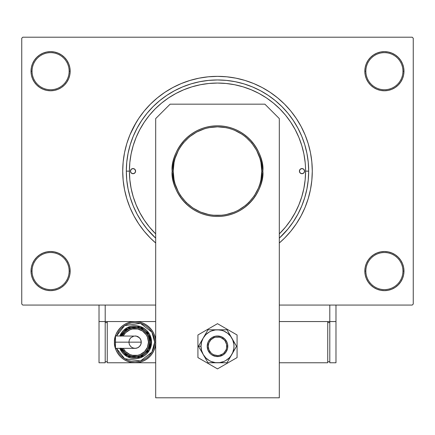 <?xml version="1.0" encoding="UTF-8"?>
<svg xmlns="http://www.w3.org/2000/svg" width="435" height="435" viewBox="0 0 435 435"><rect width="100%" height="100%" fill="white"/><g stroke="black" fill="none" stroke-linecap="round" stroke-linejoin="round"><path stroke-width="0.65" d="M364.829 271.076L365.857 271.076A18.547 18.547 0 0 0 384.404 289.618A18.547 18.547 0 0 0 402.946 271.076A18.547 18.547 0 0 0 384.404 252.528A18.547 18.547 0 0 0 365.857 271.076L364.829 271.076A19.575 19.575 0 0 1 384.404 251.501A19.575 19.575 0 0 1 403.979 271.076L402.946 271.076A18.547 18.547 0 0 1 384.404 289.618A18.547 18.547 0 0 1 365.857 271.076A18.547 18.547 0 0 1 384.404 252.528A18.547 18.547 0 0 1 402.946 271.076L403.979 271.076L403.604 267.253L402.489 263.583L400.678 260.201L398.242 257.232L395.279 254.796L391.892 252.991L388.221 251.876L384.404 251.501L380.581 251.876L376.911 252.991L373.529 254.796L370.56 257.232L368.124 260.201L366.319 263.583L365.204 267.253L364.829 271.076L365.204 274.893L366.319 278.563L368.124 281.951L370.56 284.914L373.529 287.35L376.911 289.161L380.581 290.27L384.404 290.651L388.221 290.27L391.892 289.161L395.279 287.35L398.242 284.914L400.678 281.951L402.489 278.563L403.604 274.893L403.979 271.076A19.575 19.575 0 0 1 384.404 290.651A19.575 19.575 0 0 1 364.829 271.076L365.204 274.893M69.143 271.076A18.547 18.547 0 0 0 50.596 252.528A18.547 18.547 0 0 0 32.054 271.076L31.021 271.076A19.575 19.575 0 0 1 50.596 251.501A19.575 19.575 0 0 1 70.171 271.076L69.143 271.076A18.547 18.547 0 0 1 50.596 289.618A18.547 18.547 0 0 1 32.054 271.076A18.547 18.547 0 0 1 50.596 252.528A18.547 18.547 0 0 1 69.143 271.076L70.171 271.076L69.796 267.253L68.681 263.583L66.876 260.201L64.44 257.232L61.471 254.796L58.089 252.991L54.418 251.876L50.596 251.501L46.779 251.876L43.108 252.991L39.721 254.796L36.757 257.232L34.321 260.201L32.511 263.583L31.396 267.253L31.021 271.076L31.396 274.893L32.511 278.563L34.321 281.951L36.757 284.914L39.721 287.35L43.108 289.161L46.779 290.27L50.596 290.651L54.418 290.27L58.089 289.161L61.471 287.35L64.44 284.914L66.876 281.951L68.681 278.563L69.796 274.893L70.171 271.076A19.575 19.575 0 0 1 50.596 290.651A19.575 19.575 0 0 1 31.021 271.076L32.054 271.076A18.547 18.547 0 0 0 50.596 289.618A18.547 18.547 0 0 0 69.143 271.076M70.171 71.204A19.575 19.575 0 0 1 50.596 90.779A19.575 19.575 0 0 1 31.021 71.204L32.054 71.204A18.547 18.547 0 0 0 50.596 89.746A18.547 18.547 0 0 0 69.143 71.204A18.547 18.547 0 0 0 50.596 52.657A18.547 18.547 0 0 0 32.054 71.204L31.021 71.204A19.575 19.575 0 0 1 50.596 51.629A19.575 19.575 0 0 1 70.171 71.204L69.143 71.204A18.547 18.547 0 0 1 50.596 89.746A18.547 18.547 0 0 1 32.054 71.204A18.547 18.547 0 0 1 50.596 52.657A18.547 18.547 0 0 1 69.143 71.204L70.171 71.204L69.796 67.381L68.681 63.711L66.876 60.329L64.44 57.36L61.471 54.924L58.089 53.119L54.418 52.004L50.596 51.629L46.779 52.004L43.108 53.119L39.721 54.924L36.757 57.36L34.321 60.329L32.511 63.711L31.396 67.381L31.021 71.204L31.396 75.021L32.511 78.691L34.321 82.079L36.757 85.042L39.721 87.478L43.108 89.289L46.779 90.404L50.596 90.779L54.418 90.404L58.089 89.289L61.471 87.478L64.44 85.042L66.876 82.079L68.681 78.691L69.796 75.021L70.171 71.204L69.796 67.381M402.946 71.204A18.547 18.547 0 0 0 384.404 52.657A18.547 18.547 0 0 0 365.857 71.204L364.829 71.204A19.575 19.575 0 0 1 384.404 51.629A19.575 19.575 0 0 1 403.979 71.204L402.946 71.204A18.547 18.547 0 0 1 384.404 89.746A18.547 18.547 0 0 1 365.857 71.204A18.547 18.547 0 0 1 384.404 52.657A18.547 18.547 0 0 1 402.946 71.204L403.979 71.204L403.604 67.381L402.489 63.711L400.678 60.329L398.242 57.36L395.279 54.924L391.892 53.119L388.221 52.004L384.404 51.629L380.581 52.004L376.911 53.119L373.529 54.924L370.56 57.36L368.124 60.329L366.319 63.711L365.204 67.381L364.829 71.204L365.204 75.021L366.319 78.691L368.124 82.079L370.56 85.042L373.529 87.478L376.911 89.289L380.581 90.404L384.404 90.779L388.221 90.404L391.892 89.289L395.279 87.478L398.242 85.042L400.678 82.079L402.489 78.691L403.604 75.021L403.979 71.204A19.575 19.575 0 0 1 384.404 90.779A19.575 19.575 0 0 1 364.829 71.204L365.857 71.204A18.547 18.547 0 0 0 384.404 89.746A18.547 18.547 0 0 0 402.946 71.204M305.163 162.505L303.896 153.952L301.792 145.567L298.883 137.427L295.186 129.614L290.743 122.197L285.594 115.259L279.787 108.853L273.381 103.046L266.438 97.897L259.026 93.454L251.207 89.757L243.073 86.842L234.683 84.743L226.135 83.477L217.5 83.052L208.865 83.477L200.317 84.743L191.927 86.842L183.793 89.757L175.974 93.454L168.562 97.897L161.619 103.046L155.213 108.853L149.406 115.259L144.257 122.197L139.814 129.614L136.117 137.427L133.208 145.567L131.104 153.952L129.837 162.505L129.412 171.14L129.837 179.775L131.104 188.322L133.208 196.707L136.117 204.847L139.814 212.661L144.257 220.077L149.406 227.021L155.686 233.894A88.087 88.087 0 0 1 217.5 83.052A88.087 88.087 0 0 1 305.587 171.14L308.676 171.14L308.241 162.201L306.925 153.348L304.75 144.67L301.738 136.247L297.91 128.156L293.31 120.484L287.981 113.296L281.972 106.667L275.344 100.659L268.156 95.325L260.483 90.725L252.392 86.902L243.97 83.884L235.286 81.709L226.439 80.399L217.5 79.958L208.561 80.399L199.714 81.709L191.03 83.884L182.608 86.902L174.517 90.725L166.844 95.325L159.656 100.659L153.028 106.667L147.019 113.296L141.69 120.484L137.09 128.156L133.262 136.247L130.25 144.67L128.075 153.348L126.759 162.201L126.324 171.14A91.176 91.176 0 0 0 155.686 238.162L147.019 228.979L141.69 221.796L137.09 214.118L133.262 206.032L130.25 197.604L128.075 188.926L126.759 180.074L126.324 171.14L129.412 171.14L126.324 171.14A91.176 91.176 0 0 1 217.5 79.958A91.176 91.176 0 0 1 308.676 171.14L305.587 171.14L305.479 166.746M302.097 146.584L302.706 148.792M136.198 122.409L129.929 134.866L126.797 143.626L124.535 152.647L123.17 161.847L122.713 171.14L123.17 180.427L124.535 189.627L126.797 198.654L129.929 207.408L133.909 215.82L138.689 223.797L144.23 231.268L150.477 238.162L155.686 242.991A94.786 94.786 0 0 1 217.5 76.353A94.786 94.786 0 0 1 279.313 242.991L284.523 238.162L290.77 231.268L296.311 223.797L301.091 215.82L305.071 207.408L308.203 198.654L309.807 192.661M412.222 305.071L279.313 305.071L329.801 305.071L329.801 321.557L279.313 321.557L329.801 321.557L329.801 305.071L279.313 305.071L412.222 305.071L413.25 304.043L413.25 38.236L413.25 304.043L412.222 305.071M155.686 305.071L22.778 305.071L21.75 304.043L21.75 38.236L22.778 37.203L412.222 37.203L22.778 37.203L21.75 38.236L21.75 304.043L22.778 305.071L155.686 305.071M274.882 104.302L272.163 102.062M268.297 99.175L265.432 97.233M253.404 90.698L250.799 89.588M155.605 108.456L153.506 110.604M133.898 143.392L132.876 146.671M131.62 151.543L130.957 154.713M130.092 160.205L129.799 162.891M129.799 179.383L130.098 182.086M130.957 187.561L131.62 190.731M138.955 211.013L140.614 214.129M147.916 225.151L150.01 227.744M412.222 37.203L413.25 38.236L412.222 37.203M133.909 215.82L137.009 221.192M298.801 219.865L301.091 215.82M308.203 198.654L310.465 189.627L311.83 180.427L312.286 171.14L311.83 161.847L310.465 152.647L308.203 143.626L305.071 134.866L301.091 126.454L297.991 121.088M301.091 126.454L296.311 118.478L290.77 111.007L284.523 104.117L277.628 97.87L270.157 92.329L262.18 87.544L253.774 83.569L245.014 80.437L235.993 78.175L226.793 76.81L217.5 76.353L211.301 76.555M126.797 143.626L125.193 149.613M402.489 63.711L400.678 60.329L398.242 57.36M391.892 53.119L388.221 52.004L384.404 51.629L380.581 52.004L376.911 53.119M373.529 54.924L370.56 57.36M365.204 67.381L364.829 71.204M58.089 53.119L54.418 52.004L50.596 51.629L46.779 52.004L43.108 53.119M32.511 78.691L34.321 82.079L36.757 85.042M61.471 87.478L64.44 85.042M32.511 278.563L34.321 281.951L36.757 284.914M43.108 289.161L46.779 290.27L50.596 290.651L54.418 290.27L58.089 289.161M61.471 287.35L64.44 284.914M69.796 274.893L70.171 271.076M402.489 263.583L400.678 260.201L398.242 257.232M373.529 254.796L370.56 257.232M376.911 289.161L380.581 290.27L384.404 290.651L388.221 290.27L391.892 289.161M217.5 76.353L208.207 76.81L199.007 78.175L189.986 80.437L181.226 83.569L172.82 87.544L164.843 92.329L157.372 97.87L150.477 104.117L144.23 111.007L138.689 118.478L133.909 126.454M308.676 171.14L308.241 180.074L306.925 188.926L304.75 197.604L301.738 206.032L297.91 214.118L293.31 221.796L287.981 228.979L279.313 238.162A91.176 91.176 0 0 0 308.676 171.14M305.163 179.775L305.587 171.14A88.087 88.087 0 0 1 279.313 233.894L285.594 227.021L290.743 220.077L295.186 212.661L298.883 204.847L301.792 196.707L303.896 188.322L305.163 179.78M299.405 171.14A2.577 2.577 0 0 1 301.982 168.562A2.577 2.577 0 0 1 304.56 171.14L303.804 172.961L301.982 173.712L300.161 172.961L299.405 171.14L300.161 169.318L301.982 168.562L303.804 169.318L304.56 171.14A2.577 2.577 0 0 1 301.982 173.712A2.577 2.577 0 0 1 299.405 171.14M130.44 171.14A2.577 2.577 0 0 1 133.018 168.562A2.577 2.577 0 0 1 135.595 171.14L134.839 172.961L133.018 173.712L131.196 172.961L130.44 171.14L131.196 169.318L133.018 168.562L134.839 169.318L135.595 171.14A2.577 2.577 0 0 1 133.018 173.712A2.577 2.577 0 0 1 130.44 171.14M133.208 196.707L136.117 204.847M301.792 145.567L298.883 137.427M191.927 86.842L183.793 89.757M135.399 172.124L135.546 171.64M299.601 170.15L299.454 170.634M192.89 207.974L200.546 212.068L208.86 214.591L213.155 215.227L221.845 215.227L226.14 214.591L234.454 212.068L238.385 210.208L245.606 205.385L248.825 202.465L254.334 195.75L258.428 188.094L259.896 184L260.951 179.78L261.799 171.14L262.832 171.14C264.654 157.878 251.055 126.427 217.5 125.807C183.945 126.427 170.346 157.878 172.168 171.14C170.346 184.396 183.945 215.852 217.5 216.472C251.055 215.852 264.654 184.396 262.832 171.14L261.799 171.14C263.583 184.097 250.288 214.836 217.5 215.439C184.712 214.836 171.417 184.097 173.201 171.14L172.168 171.14A45.332 45.332 0 0 1 217.5 125.807A45.332 45.332 0 0 1 262.832 171.14A45.332 45.332 0 0 1 217.5 216.472A45.332 45.332 0 0 1 172.168 171.14L173.201 171.14L174.049 179.78L175.104 184L178.432 192.02L180.666 195.75L186.175 202.465L192.912 207.99M242.11 134.301L234.454 130.206L230.36 128.744L226.14 127.689L217.5 126.835L208.86 127.689L204.64 128.744L196.615 132.066L189.394 136.894L183.255 143.033L180.666 146.524L178.432 150.254L175.104 158.28L174.049 162.494L173.201 171.14C171.417 158.182 184.712 127.439 217.5 126.835C250.288 127.439 263.583 158.182 261.799 171.14L260.951 162.494L259.896 158.28L256.568 150.254L251.745 143.033L245.606 136.894L242.088 134.284M264.893 104.172L279.313 118.597L279.313 397.797L155.686 397.797L155.686 118.597L170.107 104.172L264.893 104.172L170.107 104.172L155.686 118.597L155.686 397.797L279.313 397.797L279.313 118.597L264.893 104.172M197.925 334.983L197.925 357.586L217.5 368.885L237.075 357.586L237.075 334.983L217.5 323.678L197.925 334.983L197.925 357.586L217.5 368.885L237.075 357.586L237.075 334.983L217.5 323.678L197.925 334.983M223.226 354.851L219.512 356.39L215.488 356.39L211.774 354.851L210.214 353.568L207.979 350.224L207.196 346.282L207.979 342.34L208.936 340.562L211.774 337.718L215.488 336.179L217.5 335.978L221.442 336.766L224.786 338.995L227.021 342.34L227.603 344.275L227.603 348.294L226.064 352.007L223.226 354.851L221.442 355.803L221.04 354.851A9.271 9.271 0 0 1 208.93 349.822A9.271 9.271 0 0 1 213.96 337.712L213.563 336.761A10.304 10.304 0 0 0 207.979 350.219A10.304 10.304 0 0 0 221.437 355.803A10.304 10.304 0 0 1 207.979 350.219A10.304 10.304 0 0 1 213.563 336.761L213.563 336.761A10.304 10.304 0 0 1 227.021 342.35A10.304 10.304 0 0 1 221.437 355.803L221.437 355.803A10.304 10.304 0 0 0 227.021 342.35A10.304 10.304 0 0 0 213.563 336.761L213.96 337.712L210.948 339.719L208.936 342.726L208.229 346.276L208.93 349.822L210.937 352.834L212.34 353.987L213.944 354.846L217.489 355.553L219.3 355.379L222.644 353.998L224.052 352.845L226.064 349.838L226.591 348.098L226.597 344.482L225.216 341.138L224.063 339.73L221.056 337.718L219.316 337.19L215.7 337.185L213.96 337.712A9.271 9.271 0 0 1 226.069 342.742A9.271 9.271 0 0 1 221.04 354.851L221.437 355.803M201.96 352.334L203.227 354.525A16.486 16.486 0 0 1 201.013 346.282L198.463 346.282L207.984 362.768L198.463 346.282L207.984 329.801L198.463 346.282L201.96 352.334M217.5 362.768L227.016 362.768L207.984 362.768L219.653 362.627L223.808 361.512L225.743 360.561L229.158 357.94L230.577 356.319L236.537 346.282L227.016 362.768L232.73 352.589L233.845 348.435L233.986 346.282L233.845 344.134L232.73 339.974L227.016 329.801L236.537 346.282L230.577 336.25L227.538 333.205L223.808 331.051L221.768 330.361L217.5 329.801L207.984 329.801L227.016 329.801L215.347 329.942L211.192 331.051L209.257 332.008L205.842 334.629L203.227 338.038L201.579 342.019L201.013 346.282L201.579 350.55L203.227 354.525L205.842 357.94L209.257 360.561L211.192 361.512L215.347 362.627L227.016 362.768L236.537 346.282L227.016 329.801L207.984 329.801L198.463 346.282L201.013 346.282A16.486 16.486 0 0 1 231.773 338.038A16.486 16.486 0 0 1 217.5 362.768A16.486 16.486 0 0 1 203.227 354.525L207.984 362.768L217.5 362.768M219.501 356.39L217.495 356.586M211.774 354.851L210.214 353.568M211.774 337.718L213.558 336.766M215.499 336.179L217.505 335.978M223.226 337.718L224.786 338.995M335.978 321.557L335.978 305.071L335.978 321.557L329.801 321.557L335.978 321.557L335.978 362.768L329.801 362.768L329.801 321.557L329.801 362.768L335.978 362.768L335.978 321.557M155.686 321.557L105.199 321.557L105.199 305.071L105.199 321.557L99.022 321.557L99.022 305.071L99.022 362.768L105.199 362.768L99.022 362.768L99.022 321.557L105.199 321.557L105.199 362.768L105.199 321.557L155.686 321.557M327.74 362.768L327.74 321.557L327.74 362.768L279.313 362.768L327.74 362.768M327.74 322.585L329.801 322.585L327.74 322.585M329.801 361.735L327.74 361.735L329.801 361.735M115.487 336.451L115.487 342.16L114.476 342.16L115.503 342.16L115.487 335.978L115.487 336.451L115.487 335.978L136.285 336.097L139.45 337.788L140.788 339.795L141.261 342.16A6.182 6.182 0 0 0 135.078 335.978A6.182 6.182 0 0 1 141.261 342.16A6.182 6.182 0 0 1 135.078 348.343A6.182 6.182 0 0 0 141.261 342.16L115.487 342.16L115.487 348.343L135.078 348.343L132.713 347.875L130.707 346.532L129.369 344.525L128.896 342.16L129.369 339.795L130.707 337.788L133.871 336.097M114.476 342.16C113.644 348.19 119.826 362.485 135.078 362.768C150.331 362.485 156.513 348.19 155.686 342.16L154.653 342.16L151.918 352.143L140.434 360.99L124.579 358.685L116.504 348.343L118.804 353.035L121.24 356.004L124.203 358.44L127.585 360.245L131.261 361.36L135.078 361.735L138.895 361.36L142.571 360.245L145.953 358.44L148.922 356.004L151.353 353.035L153.163 349.653L154.278 345.983L154.653 342.16L154.278 338.343L153.163 334.673L151.353 331.285L148.922 328.322L145.953 325.886L142.571 324.075L138.895 322.96L135.078 322.585L131.261 322.96L127.585 324.075L124.203 325.886L121.24 328.322L118.804 331.285L116.504 335.978L124.579 325.641L140.434 323.335L151.918 332.182L154.653 342.16L155.686 342.16A20.603 20.603 0 0 1 135.078 362.768A20.603 20.603 0 0 1 114.476 342.16L114.867 346.184L116.042 350.044L117.945 353.611L120.511 356.733L123.632 359.294L127.194 361.197L131.06 362.371L135.078 362.768L139.097 362.371L142.963 361.197L146.524 359.294L149.651 356.733L152.212 353.611L154.115 350.044L155.29 346.184L155.686 342.16L155.29 338.142L154.115 334.276L152.212 330.714L149.651 327.593L146.524 325.027L142.963 323.123L139.097 321.954L135.078 321.557L131.06 321.954L127.194 323.123L123.632 325.027L120.511 327.593L117.945 330.714L116.042 334.276L114.867 338.142L114.476 342.16A20.603 20.603 0 0 1 135.078 321.557A20.603 20.603 0 0 1 155.686 342.16C156.513 336.135 150.331 321.84 135.078 321.557C119.826 321.84 113.644 336.135 114.476 342.16M119.799 335.978A16.486 16.486 0 0 1 151.565 342.16L149.406 334.009L140.309 326.527L127.167 327.702L119.799 335.978L121.37 333.003L123.42 330.508L125.922 328.458L128.771 326.935L131.865 325.994L135.078 325.679L138.297 325.994L141.386 326.935L144.235 328.458L146.736 330.508L148.786 333.003L150.309 335.853L151.244 338.947L151.565 342.16A16.486 16.486 0 0 1 119.799 348.343L127.167 356.624L140.309 357.793L149.406 350.316L151.565 342.16L150.532 342.16L148.563 349.707L140.26 356.722L128.037 355.917L120.914 348.343M123.197 348.343L125.606 351.632L129.951 354.536L132.468 355.297L137.694 355.297L140.206 354.536L144.55 351.632L147.454 347.288L148.471 342.16L149.504 342.16A14.426 14.426 0 0 0 122.045 335.978L124.878 331.965L127.063 330.17L129.559 328.838L132.267 328.017L135.078 327.74L137.895 328.017L140.597 328.838L143.093 330.17L145.279 331.965L147.073 334.151L148.406 336.641L149.227 339.349L149.504 342.16A14.426 14.426 0 0 1 122.045 348.343A14.426 14.426 0 0 0 149.504 342.16L148.471 342.16A13.393 13.393 0 0 1 124.252 350.05M155.686 362.768L107.26 362.768L107.26 321.557L107.26 362.768L155.686 362.768M105.199 361.735L107.26 361.735L105.199 361.735M105.199 322.585L107.26 322.585L105.199 322.585M120.799 348.076L122.23 350.746L124.149 353.089L126.493 355.009L129.162 356.439L132.066 357.32L135.078 357.613L138.096 357.32L140.994 356.439L143.664 355.009L146.008 353.089L147.927 350.746L149.357 348.076L150.238 345.178L150.532 342.16L151.565 342.16L151.244 345.379L150.309 348.468L148.786 351.322L146.736 353.818L144.235 355.868L141.386 357.391L138.297 358.331L135.078 358.647L131.865 358.331L128.771 357.391L125.922 355.868L123.42 353.818L121.37 351.322L119.799 348.343M120.914 335.978L128.037 328.403L140.26 327.604L148.563 334.613L150.532 342.16L150.238 339.148L149.357 336.25L147.927 333.574L146.008 331.236L143.664 329.311L140.994 327.887L138.096 327.006L135.078 326.707L132.066 327.006L129.162 327.887L126.493 329.311L124.149 331.236L122.23 333.574L120.799 336.25M123.567 333.471A14.426 14.426 0 0 1 149.504 342.16L149.227 344.977L148.406 347.679L147.073 350.175L145.279 352.361L143.093 354.155L140.597 355.487L137.895 356.308L135.078 356.586L132.267 356.308L129.559 355.487L127.063 354.155L124.878 352.361L122.045 348.343M148.471 342.16L147.454 337.038L146.214 334.722L142.522 331.024L137.694 329.023L132.468 329.023L129.951 329.79L125.606 332.693L123.197 335.978A13.393 13.393 0 0 1 148.471 342.16M115.487 347.875L115.487 342.16L141.261 342.16L140.788 344.525L139.45 346.532L137.444 347.875L135.078 348.343"/></g></svg>
